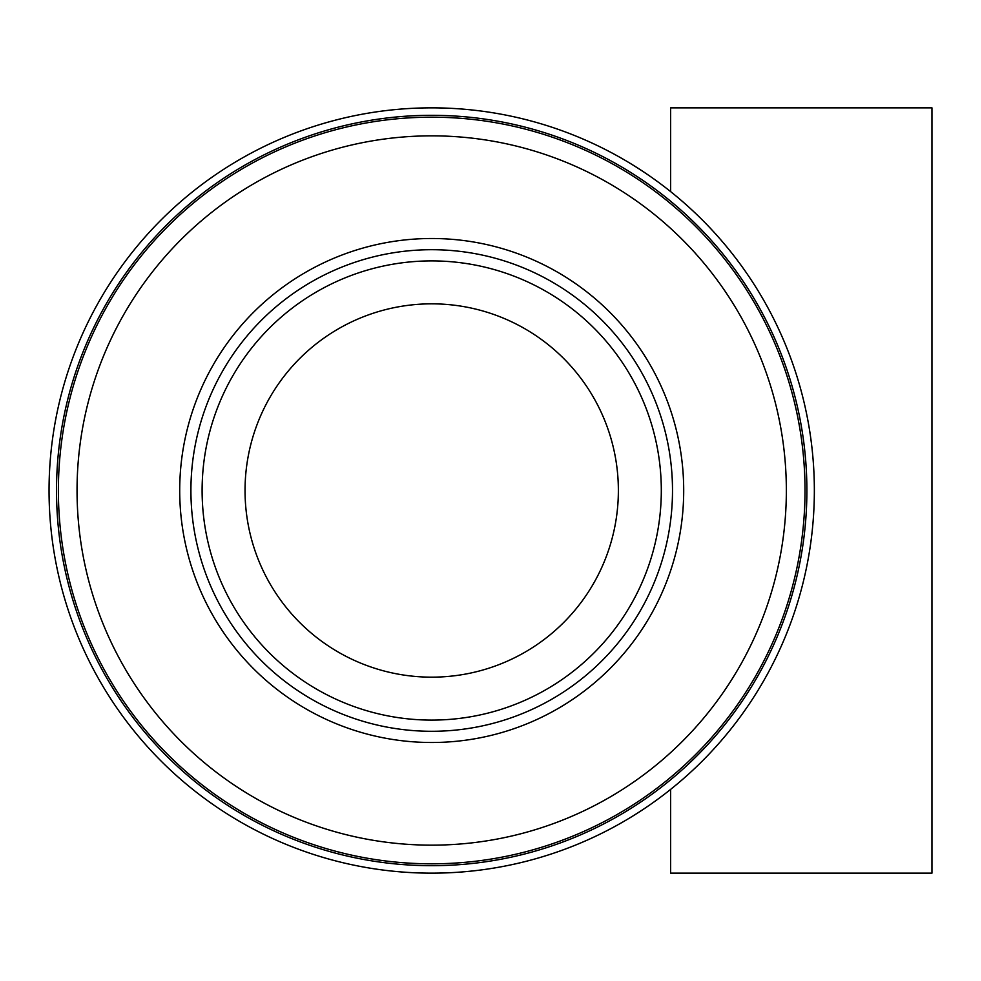 <?xml version="1.0" encoding="UTF-8"?>
<svg xmlns="http://www.w3.org/2000/svg" width="981" height="981" viewBox="0 0 981 981"><rect width="100%" height="100%" fill="white"/><g stroke="black" fill="none" stroke-linecap="round" stroke-linejoin="round"><path stroke-width="1.47" d="M245.042 490.5A186.66 186.66 0 0 1 525.031 328.843A186.66 186.66 0 0 1 525.031 652.157A186.66 186.66 0 0 1 245.042 490.5M202.111 490.5A229.591 229.591 0 0 1 546.503 291.664A229.591 229.591 0 0 1 546.503 689.336A229.591 229.591 0 0 1 202.111 490.5M179.707 490.5A251.994 251.994 0 0 0 557.699 708.736A251.994 251.994 0 0 0 557.699 272.264A251.994 251.994 0 0 0 179.707 490.5M670.624 873.151L931.95 873.151L931.95 107.849L670.624 107.849L670.624 191.602A382.651 382.651 0 0 0 49.05 490.5A382.651 382.651 0 0 0 670.624 789.398L670.624 873.151M58.382 490.5A373.32 373.32 0 0 0 618.361 813.801A373.32 373.32 0 0 0 618.361 167.199A373.32 373.32 0 0 0 58.382 490.5M77.045 490.5A354.656 354.656 0 0 0 609.029 797.639A354.656 354.656 0 0 0 609.029 183.361A354.656 354.656 0 0 0 77.045 490.5M49.05 490.5A382.651 382.651 0 0 0 623.033 821.882A382.651 382.651 0 0 0 623.033 159.118A382.651 382.651 0 0 0 49.05 490.5M56.518 490.5A375.183 375.183 0 0 0 619.293 815.419A375.183 375.183 0 0 0 619.293 165.581A375.183 375.183 0 0 0 56.518 490.5M190.915 490.5A240.786 240.786 0 0 0 552.095 699.036A240.786 240.786 0 0 0 552.095 281.964A240.786 240.786 0 0 0 190.915 490.5"/></g></svg>
